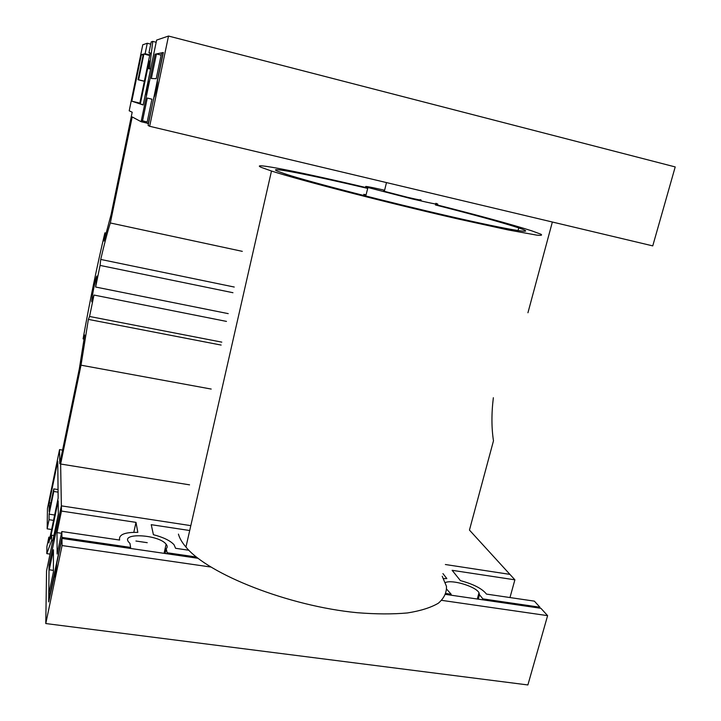 <?xml version="1.0" encoding="UTF-8"?>
<svg xmlns="http://www.w3.org/2000/svg" width="721" height="721" viewBox="0 0 721 721"><rect width="100%" height="100%" fill="white"/><g stroke="black" fill="none" stroke-linecap="round" stroke-linejoin="round"><path stroke-width="1.08" d="M53.886 535.523L51.678 535.198L50.281 539.029L58.167 500.942L58.302 514.199L46.55 570.87L45.783 623.548L527.889 684.95L547.609 615.644L441.748 600.359M210.784 567.021L62.078 545.554L61.952 538.443L56.725 563.516C56.815 565.976 54.616 577.53 54.03 577.665L48.713 601.9L49.064 565.192L53.877 542.003C54.426 536.541 55.274 532.161 56.391 528.872L61.375 505.863L60.636 464.018L81.013 365.186L88.377 319.394L89.566 316.474L93.982 295.051L91.927 301.865C90.675 302.703 95.902 275.701 96.92 276.053L95.632 287.03L100.084 265.418L100.724 259.434C104.293 244.095 107.492 231.946 110.331 222.969L132.195 116.937L141.109 121.705L146.588 95.334C145.858 95.514 148.968 80.5 149.589 80.869L155.123 54.192L163.343 52.507L157.331 81.347M45.783 623.548L62.078 545.554M157.34 81.347C158.187 81.185 154.754 97.56 154.069 96.984L148.22 123.796L146.949 123.138L151.942 99.192L147.273 98.038L142.533 120.858L141.406 120.272L155.123 54.192L156.439 53.931L151.329 78.499L156.223 78.679L161.594 52.867L163.081 52.561L148.12 125.463L149.662 126.283L652.757 245.888L675.216 166.93L168.516 36.05L156.619 40.088L143.164 104.987L140.298 104.022L149.247 60.816L148.283 68.576L149.436 68.495L152.771 41.394L151.203 41.917L148.95 52.849L150.22 52.903L139.694 103.815L131.817 101.174L141.397 54.607L143.299 54.165L138.035 79.725L138.594 79.761L143.894 54.021L145.11 53.742L147.273 43.251L142.776 44.783L129.203 110.8L132.186 112.224L111.115 214.498L104.031 241.048L104.887 232.856C97.02 266.139 89.746 301.486 83.077 338.897L84.69 335.013L79.364 368.602L59.771 463.702L59.555 449.598L47.46 508.431L47.162 528.844L49.046 519.697L49.109 514.172L53.787 491.47L53.787 488.892L49.136 511.468L49.226 502.762L57.752 461.296L58.14 498.103L48.866 542.922L48.866 537.127L50.028 537.298M552.358 222.023L527.943 312.761M493.344 397.722C491.434 413.53 491.479 427.895 493.479 440.819L469.452 530.079L514.893 579.828L452.139 570.311L460.422 580.621C473.562 584.19 482.25 588.678 486.477 594.095L534.369 601.143L539.903 607.208L539.65 608.109M445.704 594.41L540.894 608.299L547.609 615.644M50.876 503.015L49.226 502.762M54.643 515.01L49.109 514.172M53.534 520.364L49.046 519.697M58.05 489.559L53.787 488.892M58.077 492.137L53.787 491.47M51.678 535.198L51.66 540.444L46.802 553.629L46.901 546.608L48.866 537.127M149.662 126.283L168.516 36.05M150.743 44.143L147.273 43.251M149.806 54.931L145.11 53.742M143.119 55.039L141.397 54.607M149.689 55.49L143.894 54.021M150.166 53.156L148.95 52.849M139.838 103.121L131.817 101.174M143.209 104.725L140.298 104.022M141.109 121.705L146.958 123.102M242.301 251.35L110.331 222.969M234.244 287.039L100.724 259.434M232.955 292.717L100.084 265.418M228.233 313.635L95.632 287.03M226.475 321.404L93.982 295.051M221.798 342.142L89.566 316.474M221.131 345.071L88.377 319.394M211.199 389.061L81.013 365.186M189.56 484.845L60.636 464.018M56.995 532.621L57.139 554.025L61.835 531.53L61.934 537.388L49.001 599.376L49.064 592.797L53.417 571.906L53.435 549.763L49.271 569.788L49.325 563.93L61.375 505.863L190.822 525.636L61.375 505.863L61.465 511.072L56.995 532.621L61.465 533.279M445.371 564.516L509.909 574.376L445.371 564.516M147.246 542.688L135.927 541.02L147.246 542.688M198.077 558.297L61.952 538.443M150.59 69.153L148.283 68.576M150.662 68.801L149.436 68.495M156.169 42.26L152.771 41.394M106.023 233.09L104.887 232.856M83.996 339.068L83.077 338.897M62.574 450.093L59.555 449.598M50.028 554.088L46.802 553.629M51.642 529.502L47.162 528.844M52.822 540.615L51.66 540.444M144.353 81.293L138.035 79.725M144.371 81.185L138.594 79.761M156.439 53.931L161.125 55.12M142.533 120.858L147.192 121.966M53.886 575.989L54.553 576.304M446.02 593.5L451.193 594.248L450.94 595.176M166.921 553.746L167.146 552.755L196.491 557.045M61.934 537.388L130.609 547.419L130.393 548.42M482.628 599.8L482.872 598.881L539.903 607.208M451.193 594.248L446.687 589.183M61.465 511.072L135.99 522.374L137.828 532.377C124.598 532.116 118.523 534.676 119.614 540.047L61.835 531.53M130.609 547.419L129.951 543.382L128.969 542.408C119.632 532.314 158.809 534.432 166.118 544.22C167.524 545.95 167.551 547.437 166.181 548.699L165.109 553.485M167.146 552.755L166.181 548.699M445.452 582.532C452.148 579.342 475.842 586.515 479.005 592.743L479.483 594.735L478.266 599.16M482.872 598.881L479.483 594.735M443.649 578.63L446.84 578.584L442.946 573.592M189.713 530.521L151.239 524.681L153.411 534.703C163.442 537.325 170.327 540.678 174.058 544.761L175.582 548.293L188.902 550.258M133.809 532.323L135.99 522.374M509.972 597.556L514.893 579.828M49.271 569.788L53.417 570.365M383.914 190.074C367.386 186.36 362.068 185.504 367.944 187.514L412.124 198.915C433.988 203.971 441.901 205.44 435.854 203.304M420.118 199.618C423.398 200.771 419.117 199.978 407.275 197.239L383.482 191.092M366.052 194.85L363.772 194.319L365.971 195.166M435.457 204.962C473.183 214.552 500.401 222.023 517.128 227.385L518.75 227.926C539.398 234.812 513.127 230.882 450.76 216.579C388.565 202.34 310.508 182.17 286.021 174.212L277.504 171.192C265.238 165.956 310.661 174.969 367.719 188.415M367.827 187.992C302.595 172.544 248.267 161.603 261.272 167.38L271.484 171.021C299.233 180.034 387.745 202.889 457.952 218.95L508.215 229.954L536.784 235.136C541.264 235.578 542.598 235.253 540.804 234.172L531.575 230.774C511.468 224.384 479.465 215.642 435.565 204.539M442.225 576.277L446.452 586.29C446.741 592.626 444.046 598.268 438.368 603.198C430.933 607.596 420.622 610.849 407.437 612.949C392.747 614.283 376.038 614.202 357.319 612.715C288.905 606.208 208.054 574.213 185.946 547.068C182.034 542.489 179.529 538.172 178.429 534.108M166.118 544.22L164.073 553.331M479.005 592.743L477.293 599.016M386.483 182.584L384.338 191.353M367.944 187.514L365.745 196.013M517.993 230.603L518.75 227.926M271.484 171.021L185.946 547.068"/></g></svg>
